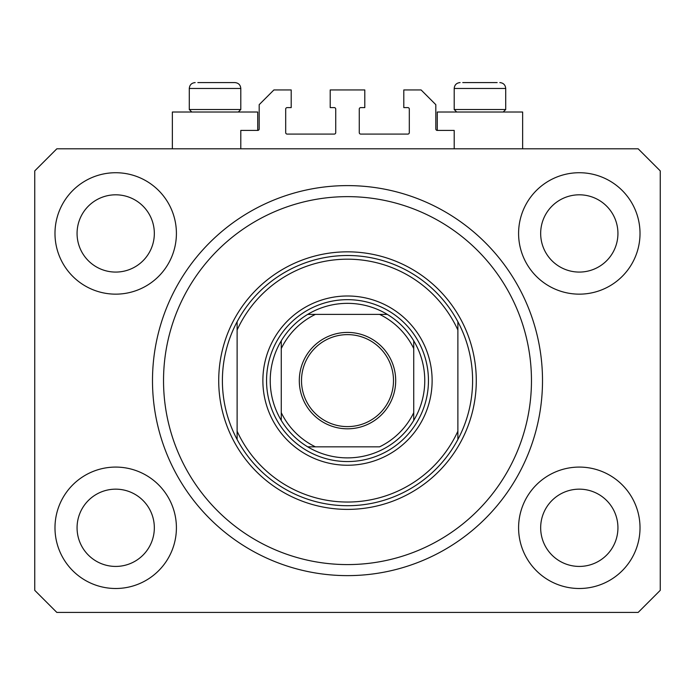 <?xml version="1.0" encoding="UTF-8"?>
<svg xmlns="http://www.w3.org/2000/svg" width="695" height="695" viewBox="0 0 695 695"><rect width="100%" height="100%" fill="white"/><g stroke="black" fill="none" stroke-linecap="round" stroke-linejoin="round"><path stroke-width="1.04" d="M454.2 148.808L454.2 130.417L437.277 130.417A1.468 1.468 0 0 1 435.808 128.94L435.808 104.658L421.092 89.942L403.795 89.942L403.795 107.603L407.843 107.603A1.468 1.468 0 0 1 409.312 109.072L409.312 132.623A1.468 1.468 0 0 1 407.843 134.092L360.748 134.092A1.468 1.468 0 0 1 359.272 132.623L359.272 109.072A1.468 1.468 0 0 1 360.748 107.603L364.797 107.603L364.797 89.942L330.203 89.942L330.203 107.603L334.252 107.603A1.468 1.468 0 0 1 335.728 109.072L335.728 132.623A1.468 1.468 0 0 1 334.252 134.092L287.157 134.092A1.468 1.468 0 0 1 285.688 132.623L285.688 109.072A1.468 1.468 0 0 1 287.157 107.603L291.205 107.603L291.205 89.942L273.908 89.942L259.192 104.658L259.192 128.94A1.468 1.468 0 0 1 257.723 130.417L240.8 130.417L240.8 148.808M54.983 527.792A60.708 60.708 0 0 0 115.7 588.5A60.708 60.708 0 0 0 176.408 527.792A60.708 60.708 0 0 0 115.7 467.083A60.708 60.708 0 0 0 54.983 527.792M518.592 527.792A60.708 60.708 0 0 0 579.3 588.5A60.708 60.708 0 0 0 640.017 527.792A60.708 60.708 0 0 0 579.3 467.083A60.708 60.708 0 0 0 518.592 527.792M518.592 233.442A60.708 60.708 0 0 0 579.3 294.15A60.708 60.708 0 0 0 640.017 233.442A60.708 60.708 0 0 0 579.3 172.725A60.708 60.708 0 0 0 518.592 233.442M54.983 233.442A60.708 60.708 0 0 0 115.7 294.15A60.708 60.708 0 0 0 176.408 233.442A60.708 60.708 0 0 0 115.7 172.725A60.708 60.708 0 0 0 54.983 233.442M522.64 148.808L522.64 112.017L437.277 112.017L437.277 130.417M172.36 148.808L172.36 112.017L257.723 112.017L257.723 130.417M152.492 380.617A195.008 195.008 0 0 0 347.5 575.625A195.008 195.008 0 0 0 542.508 380.617A195.008 195.008 0 0 0 347.5 185.608A195.008 195.008 0 0 0 152.492 380.617M77.067 233.442A38.633 38.633 0 0 0 115.7 272.075A38.633 38.633 0 0 0 154.333 233.442A38.633 38.633 0 0 0 115.7 194.809A38.633 38.633 0 0 0 77.067 233.442M540.667 233.442A38.633 38.633 0 0 0 579.3 272.075A38.633 38.633 0 0 0 617.933 233.442A38.633 38.633 0 0 0 579.3 194.809A38.633 38.633 0 0 0 540.667 233.442M540.667 527.792A38.633 38.633 0 0 0 579.3 566.425A38.633 38.633 0 0 0 617.933 527.792A38.633 38.633 0 0 0 579.3 489.158A38.633 38.633 0 0 0 540.667 527.792M77.067 527.792A38.633 38.633 0 0 0 115.7 566.425A38.633 38.633 0 0 0 154.333 527.792A38.633 38.633 0 0 0 115.7 489.158A38.633 38.633 0 0 0 77.067 527.792M56.825 612.417L638.175 612.417L660.25 590.342L660.25 170.892L638.175 148.808L56.825 148.808L34.75 170.892L34.75 590.342L56.825 612.417M191.785 112.017L189.283 109.515L240.8 109.515L240.8 88.474C240.453 84.894 238.489 82.931 234.91 82.583L197.832 82.583M497.168 82.583L462.748 82.583M502.268 109.515L505.717 109.515L505.717 88.474L454.2 88.474C454.547 84.894 456.511 82.931 460.09 82.583C456.511 82.931 454.547 84.894 454.2 88.474L454.2 109.515L502.268 109.515M486.396 82.583L473.521 82.583M208.604 82.583L202.167 82.583M432.125 380.617A84.625 84.625 0 0 1 347.5 465.242A84.625 84.625 0 0 1 262.875 380.617A84.625 84.625 0 0 1 347.5 295.992A84.625 84.625 0 0 1 432.125 380.617M531.466 380.617A183.966 183.966 0 0 0 347.5 196.642A183.966 183.966 0 0 0 163.534 380.617A183.966 183.966 0 0 0 347.5 564.583A183.966 183.966 0 0 0 531.466 380.617M472.6 380.617A125.1 125.1 0 0 0 457.883 321.742L457.883 330.029A121.416 121.416 0 0 0 237.117 330.029L237.117 431.195A121.416 121.416 0 0 0 457.883 431.195L457.883 439.483A125.1 125.1 0 0 0 472.6 380.617M237.117 321.742A125.1 125.1 0 0 0 347.5 505.717A125.1 125.1 0 0 0 457.883 439.483L457.883 321.742A125.1 125.1 0 0 0 237.117 321.742L237.117 330.029L237.117 321.742M237.117 431.195L237.117 439.483L237.117 431.195M395.698 380.617A48.198 48.198 0 0 1 347.5 428.815A48.198 48.198 0 0 1 299.302 380.617A48.198 48.198 0 0 1 347.5 332.418A48.198 48.198 0 0 1 395.698 380.617M301.508 380.617A45.992 45.992 0 0 0 347.5 426.608A45.992 45.992 0 0 0 393.492 380.617A45.992 45.992 0 0 0 347.5 334.625A45.992 45.992 0 0 0 301.508 380.617M424.767 380.617A77.267 77.267 0 0 0 413.733 340.819L413.733 348.543L413.733 340.819A77.267 77.267 0 0 0 307.703 314.383L315.426 314.383L307.703 314.383A77.267 77.267 0 0 0 281.267 420.414L281.267 412.691L281.267 420.414A77.267 77.267 0 0 0 307.703 446.842L379.574 446.842A73.592 73.592 0 0 0 413.733 412.691L413.733 348.543A73.592 73.592 0 0 0 379.574 314.383L315.426 314.383A73.592 73.592 0 0 0 281.267 348.543L281.267 412.691A73.592 73.592 0 0 0 315.426 446.842L307.703 446.842A77.267 77.267 0 0 0 413.733 420.414L413.733 412.691L413.733 420.414A77.267 77.267 0 0 0 424.767 380.617M266.55 380.617A80.95 80.95 0 0 1 347.5 299.667A80.95 80.95 0 0 1 428.45 380.617A80.95 80.95 0 0 1 347.5 461.558A80.95 80.95 0 0 1 266.55 380.617M281.267 340.819L281.267 348.543L281.267 340.819A77.267 77.267 0 0 1 307.703 314.383M387.297 314.383L379.574 314.383L387.297 314.383A77.267 77.267 0 0 1 413.733 340.819M234.91 82.583C238.489 82.931 240.453 84.894 240.8 88.474L189.283 88.474C189.631 84.894 191.594 82.931 195.173 82.583C191.594 82.931 189.631 84.894 189.283 88.474L189.283 109.515M476.284 380.617A128.784 128.784 0 0 1 347.5 509.392A128.784 128.784 0 0 1 218.716 380.617A128.784 128.784 0 0 1 347.5 251.833A128.784 128.784 0 0 1 476.284 380.617M413.733 420.414A77.267 77.267 0 0 1 387.297 446.842M307.703 446.842A77.267 77.267 0 0 1 281.267 420.414M505.717 88.474C505.369 84.894 503.406 82.931 499.827 82.583C503.406 82.931 505.369 84.894 505.717 88.474M503.215 112.017L505.717 109.515M456.702 112.017L454.2 109.515M238.298 112.017L240.8 109.515"/></g></svg>
